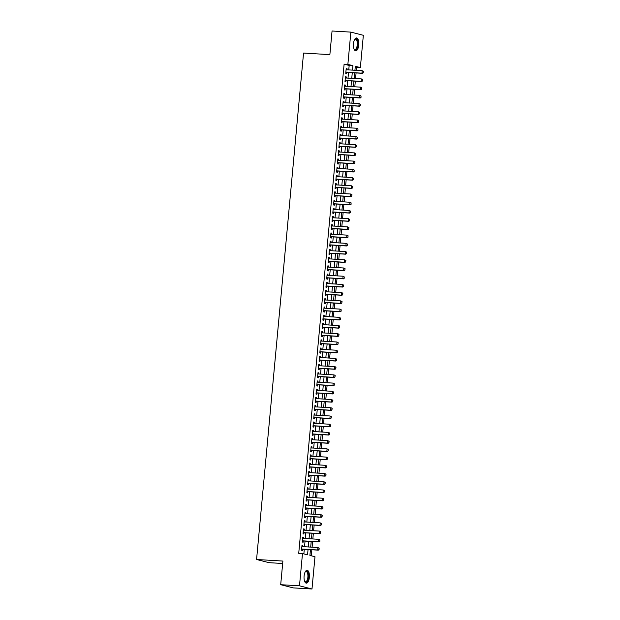 <?xml version="1.0" encoding="UTF-8"?>
<svg xmlns="http://www.w3.org/2000/svg" width="620" height="620" viewBox="0 0 620 620"><rect width="100%" height="100%" fill="white"/><g stroke="black" fill="none" stroke-linecap="round" stroke-linejoin="round"><path stroke-width="0.93" d="M304.102 576.05A6.456 2.682 -86.6 0 1 307.117 570.276A6.456 2.682 -86.6 0 1 309.365 577.39A6.456 2.682 -86.6 0 1 306.35 583.164A6.456 2.682 -86.6 0 1 304.102 576.05M353.478 43.726A6.456 2.682 -86.6 0 1 356.5 37.952A6.456 2.682 -86.6 0 1 358.748 45.066A6.456 2.682 -86.6 0 1 355.733 50.84A6.456 2.682 -86.6 0 1 353.478 43.726M282.666 563.487L269.065 562.681L256.572 559.496L303.552 53.072L329.871 54.638L332.056 31L350.858 32.116L363.351 35.301L360.36 67.572L355.299 66.278L354.927 70.269M356.322 70.355L356.601 67.348L360.36 67.572M311.287 555.791L311.852 549.762M312.092 547.181L312.612 541.547M312.852 538.958L313.371 533.324M313.612 530.736L314.138 525.101M314.379 522.513L314.898 516.879M315.138 514.298L315.665 508.656M315.906 506.075L316.425 500.441M316.665 497.852L317.184 492.218M317.425 489.63L317.952 483.995M318.192 481.407L318.711 475.772M318.951 473.192L319.478 467.55M319.719 464.969L320.238 459.335M320.478 456.746L320.997 451.112M321.238 448.524L321.764 442.889M322.005 440.301L322.524 434.667M322.764 432.086L323.291 426.444M323.531 423.863L324.051 418.229M324.291 415.64L324.818 410.006M325.05 407.418L325.578 401.783M325.818 399.203L326.337 393.56M326.577 390.98L327.104 385.338M327.344 382.757L327.864 377.123M328.104 374.534L328.631 368.9M328.863 366.312L329.39 360.677M329.631 358.096L330.15 352.454M330.39 349.874L330.917 344.232M331.158 341.651L331.677 336.017M331.917 333.428L332.444 327.794M332.684 325.206L333.204 319.571M333.444 316.99L333.963 311.349M334.203 308.768L334.73 303.126M334.971 300.545L335.49 294.911M335.73 292.322L336.257 286.688M336.497 284.099L337.017 278.465M337.257 275.885L337.776 270.243M338.016 267.662L338.543 262.02M338.784 259.439L339.303 253.805M339.543 251.216L340.07 245.582M340.31 242.994L340.829 237.359M341.07 234.779L341.589 229.137M341.829 226.556L342.356 220.914M342.596 218.333L343.116 212.699M343.356 210.11L343.883 204.476M344.123 201.888L344.642 196.253M344.883 193.673L345.41 188.031M345.642 185.45L346.169 179.808M346.41 177.227L346.929 171.593M347.169 169.004L347.696 163.37M347.936 160.782L348.456 155.147M348.696 152.567L349.223 146.925M349.455 144.344L349.982 138.702M350.222 136.121L350.742 130.487M350.982 127.898L351.509 122.264M351.749 119.675L352.269 114.041M352.509 111.46L353.036 105.819M353.276 103.238L353.795 97.596M354.036 95.015L354.555 89.381M354.795 86.792L355.322 81.158M355.562 78.57L356.082 72.935M310.45 549.684L309.915 555.442L314.983 556.729L311.992 589L299.491 585.815L302.49 553.544L307.551 554.838L308.047 549.537M299.491 585.815L280.697 584.699L293.19 587.884L311.992 589M302.723 546.623L302.824 545.53L301.979 545.313L301.522 550.25L302.366 550.467L302.483 549.204M303.482 538.4L303.583 537.308L302.738 537.091L302.281 542.027L303.126 542.244L303.242 540.989M304.242 530.178L304.342 529.085L303.498 528.875L303.041 533.804L303.885 534.021L304.002 532.766M305.009 521.962L305.11 520.87L304.265 520.653L303.808 525.582L304.653 525.799L304.769 524.543M305.769 513.74L305.869 512.647L305.024 512.43L304.567 517.367L305.412 517.576L305.528 516.321M306.536 505.517L306.637 504.424L305.792 504.207L305.335 509.144L306.179 509.361L306.296 508.098M307.295 497.294L307.396 496.202L306.551 495.985L306.094 500.921L306.939 501.138L307.055 499.883M308.055 489.071L308.156 487.979L307.319 487.769L306.853 492.699L307.698 492.916L307.815 491.66M308.822 480.857L308.923 479.764L308.078 479.547L307.621 484.476L308.466 484.693L308.582 483.437M309.582 472.634L309.682 471.541L308.838 471.324L308.38 476.261L309.225 476.47L309.341 475.214M310.349 464.411L310.45 463.318L309.605 463.101L309.147 468.038L309.992 468.255L310.108 466.992M311.108 456.188L311.209 455.096L310.364 454.886L309.907 459.815L310.752 460.032L310.868 458.777M311.868 447.966L311.976 446.873L311.132 446.664L310.674 451.593L311.511 451.81L311.635 450.554M312.635 439.75L312.736 438.658L311.891 438.441L311.434 443.37L312.279 443.587L312.395 442.331M313.394 431.528L313.495 430.435L312.651 430.218L312.193 435.155L313.038 435.364L313.154 434.108M314.162 423.305L314.262 422.212L313.418 421.995L312.961 426.932L313.805 427.149L313.922 425.886M314.921 415.082L315.022 413.989L314.177 413.78L313.72 418.709L314.565 418.926L314.681 417.671M315.681 406.86L315.789 405.767L314.945 405.558L314.487 410.486L315.332 410.704L315.448 409.448M316.448 398.644L316.549 397.552L315.704 397.335L315.247 402.264L316.091 402.481L316.208 401.225M317.208 390.422L317.308 389.329L316.464 389.112L316.006 394.049L316.851 394.258L316.967 393.003M317.975 382.199L318.076 381.106L317.231 380.889L316.774 385.826L317.618 386.043L317.735 384.78M318.734 373.976L318.835 372.884L317.99 372.674L317.533 377.603L318.378 377.82L318.494 376.565M319.502 365.754L319.602 364.661L318.757 364.452L318.3 369.381L319.145 369.597L319.261 368.342M320.261 357.538L320.362 356.446L319.517 356.229L319.06 361.158L319.904 361.375L320.021 360.119M321.021 349.316L321.121 348.223L320.276 348.006L319.819 352.943L320.664 353.152L320.78 351.897M321.788 341.093L321.888 340L321.044 339.783L320.587 344.72L321.431 344.937L321.548 343.674M322.547 332.87L322.648 331.778L321.803 331.568L321.346 336.497L322.191 336.714L322.307 335.459M323.315 324.647L323.415 323.555L322.571 323.346L322.113 328.274L322.958 328.492L323.074 327.236M324.074 316.433L324.175 315.34L323.33 315.123L322.873 320.052L323.717 320.269L323.834 319.013M324.834 308.21L324.934 307.117L324.089 306.9L323.632 311.837L324.477 312.046L324.593 310.791M325.601 299.987L325.702 298.894L324.857 298.677L324.399 303.614L325.244 303.831L325.361 302.568M326.36 291.764L326.461 290.672L325.616 290.462L325.159 295.391L326.004 295.608L326.12 294.353M327.128 283.542L327.228 282.449L326.384 282.24L325.926 287.169L326.771 287.385L326.887 286.13M327.887 275.327L327.988 274.234L327.143 274.017L326.686 278.946L327.531 279.163L327.647 277.907M328.647 267.104L328.747 266.011L327.91 265.794L327.445 270.731L328.29 270.94L328.406 269.685M329.414 258.881L329.514 257.788L328.67 257.571L328.213 262.508L329.057 262.725L329.173 261.462M330.173 250.658L330.274 249.565L329.429 249.356L328.972 254.285L329.817 254.502L329.933 253.247M330.94 242.435L331.041 241.343L330.197 241.133L329.739 246.062L330.584 246.279L330.7 245.024M331.7 234.221L331.801 233.128L330.956 232.911L330.499 237.84L331.344 238.057L331.46 236.801M332.46 225.998L332.568 224.905L331.723 224.688L331.266 229.625L332.103 229.834L332.227 228.578M333.227 217.775L333.328 216.682L332.483 216.465L332.026 221.402L332.87 221.619L332.987 220.356M333.986 209.552L334.087 208.46L333.242 208.25L332.785 213.179L333.63 213.396L333.746 212.141M334.754 201.329L334.854 200.237L334.01 200.028L333.552 204.956L334.397 205.174L334.513 203.918M335.513 193.115L335.614 192.022L334.769 191.805L334.312 196.734L335.156 196.951L335.273 195.695M336.272 184.892L336.381 183.799L335.536 183.582L335.079 188.519L335.924 188.728L336.04 187.472M337.04 176.669L337.14 175.576L336.296 175.359L335.839 180.296L336.683 180.513L336.8 179.25M337.799 168.446L337.9 167.353L337.055 167.144L336.598 172.073L337.443 172.29L337.559 171.035M338.567 160.224L338.667 159.131L337.822 158.922L337.365 163.85L338.21 164.067L338.326 162.812M339.326 152.008L339.427 150.916L338.582 150.699L338.125 155.628L338.969 155.845L339.086 154.589M340.093 143.786L340.194 142.693L339.349 142.476L338.892 147.413L339.737 147.622L339.853 146.367M340.853 135.563L340.954 134.47L340.109 134.253L339.651 139.19L340.496 139.407L340.613 138.144M341.612 127.34L341.713 126.248L340.868 126.038L340.411 130.967L341.256 131.184L341.372 129.929M342.38 119.117L342.48 118.025L341.635 117.816L341.178 122.745L342.023 122.962L342.139 121.706M343.139 110.903L343.24 109.81L342.395 109.593L341.938 114.522L342.783 114.739L342.899 113.483M343.906 102.68L344.007 101.587L343.162 101.37L342.705 106.307L343.55 106.516L343.666 105.26M344.666 94.457L344.767 93.364L343.922 93.147L343.464 98.084L344.309 98.301L344.425 97.038M345.425 86.234L345.526 85.142L344.681 84.932L344.224 89.861L345.069 90.078L345.185 88.823M346.192 78.011L346.293 76.919L345.449 76.71L344.991 81.639L345.836 81.856L345.952 80.6M356.601 67.348L355.229 66.999M348.758 69.897L349.169 65.456L344.108 64.162L298.724 553.327L302.49 553.544M303.862 553.9L304.288 549.312M304.521 546.732L305.048 541.097M305.288 538.509L305.807 532.875M306.048 530.286L306.575 524.652M306.815 522.063L307.334 516.429M307.574 513.848L308.101 508.206M308.341 505.625L308.861 499.991M309.101 497.403L309.62 491.768M309.861 489.18L310.387 483.546M310.628 480.957L311.147 475.323M311.387 472.742L311.914 467.1M312.154 464.519L312.674 458.885M312.914 456.297L313.433 450.663M313.673 448.074L314.201 442.44M314.441 439.851L314.96 434.217M315.2 431.636L315.727 425.994M315.967 423.414L316.487 417.779M316.727 415.191L317.246 409.557M317.487 406.968L318.013 401.334M318.254 398.745L318.773 393.111M319.013 390.53L319.54 384.888M319.781 382.308L320.3 376.673M320.54 374.085L321.067 368.451M321.3 365.862L321.827 360.228M322.067 357.639L322.586 352.005M322.826 349.424L323.353 343.782M323.594 341.202L324.113 335.567M324.353 332.979L324.88 327.344M325.113 324.756L325.639 319.122M325.88 316.533L326.399 310.899M326.639 308.318L327.166 302.676M327.406 300.096L327.926 294.461M328.166 291.873L328.693 286.238M328.933 283.65L329.453 278.016M329.693 275.427L330.212 269.793M330.452 267.212L330.979 261.57M331.219 258.99L331.739 253.355M331.979 250.767L332.506 245.133M332.746 242.544L333.265 236.91M333.506 234.321L334.025 228.687M334.265 226.106L334.792 220.464M335.033 217.883L335.552 212.249M335.792 209.661L336.319 204.026M336.559 201.438L337.079 195.804M337.319 193.215L337.838 187.581M338.078 185L338.605 179.358M338.846 176.778L339.365 171.143M339.605 168.555L340.132 162.921M340.372 160.332L340.892 154.698M341.132 152.109L341.659 146.475M341.891 143.894L342.418 138.252M342.659 135.672L343.178 130.037M343.418 127.449L343.945 121.815M344.185 119.226L344.704 113.592M344.945 111.003L345.472 105.369M345.704 102.788L346.231 97.146M346.471 94.566L346.991 88.931M347.231 86.343L347.758 80.709M347.998 78.12L348.517 72.486M346.952 69.797L347.053 68.704L346.208 68.487L345.751 73.416L346.596 73.633L346.712 72.377M280.697 584.699L282.89 561.061L256.572 559.496M344.108 64.162L347.867 64.387L350.858 32.116M352.517 70.122L352.927 65.674L347.867 64.387M308.287 546.956L308.806 541.314M309.047 538.734L309.566 533.099M309.806 530.511L310.333 524.876M310.574 522.288L311.093 516.654M311.333 514.065L311.86 508.431M312.1 505.85L312.62 500.208M312.86 497.628L313.387 491.993M313.619 489.405L314.146 483.771M314.387 481.182L314.906 475.548M315.146 472.959L315.673 467.325M315.913 464.744L316.433 459.102M316.673 456.521L317.2 450.887M317.432 448.299L317.959 442.664M318.2 440.076L318.719 434.442M318.959 431.853L319.486 426.219M319.726 423.638L320.246 417.996M320.486 415.416L321.013 409.781M321.253 407.193L321.772 401.558M322.012 398.97L322.532 393.336M322.772 390.747L323.299 385.113M323.539 382.532L324.058 376.89M324.299 374.31L324.826 368.675M325.066 366.087L325.585 360.453M325.826 357.864L326.345 352.23M326.585 349.649L327.112 344.007M327.352 341.426L327.872 335.784M328.112 333.204L328.639 327.569M328.879 324.981L329.398 319.346M329.638 316.758L330.158 311.124M330.398 308.543L330.925 302.901M331.165 300.32L331.685 294.678M331.925 292.097L332.452 286.463M332.692 283.875L333.211 278.24M333.452 275.652L333.978 270.018M334.211 267.437L334.738 261.795M334.978 259.214L335.498 253.572M335.738 250.992L336.265 245.357M336.505 242.769L337.024 237.135M337.264 234.546L337.792 228.912M338.024 226.331L338.551 220.689M338.791 218.108L339.31 212.466M339.551 209.886L340.078 204.251M340.318 201.663L340.837 196.029M341.078 193.44L341.604 187.806M341.845 185.225L342.364 179.583M342.604 177.002L343.124 171.36M343.364 168.78L343.891 163.145M344.131 160.557L344.65 154.923M344.89 152.334L345.418 146.7M345.658 144.119L346.177 138.477M346.417 135.896L346.937 130.254M347.177 127.674L347.704 122.039M347.944 119.451L348.463 113.817M348.704 111.228L349.231 105.594M349.471 103.013L349.99 97.371M350.23 94.79L350.75 89.148M350.99 86.568L351.517 80.933M351.757 78.345L352.276 72.71M354.687 72.85L354.16 78.492M353.919 81.073L353.4 86.707M353.16 89.296L352.64 94.93M352.4 97.518L351.873 103.153M351.633 105.733L351.114 111.375M350.874 113.956L350.346 119.598M350.106 122.179L349.587 127.813M349.347 130.401L348.828 136.036M348.587 138.624L348.06 144.258M347.82 146.839L347.301 152.481M347.06 155.062L346.534 160.704M346.293 163.285L345.774 168.919M345.534 171.508L345.007 177.142M344.774 179.73L344.247 185.365M344.007 187.945L343.488 193.587M343.248 196.168L342.721 201.81M342.48 204.391L341.961 210.025M341.721 212.613L341.194 218.248M340.961 220.836L340.434 226.471M340.194 229.051L339.675 234.693M339.435 237.274L338.908 242.916M338.667 245.497L338.148 251.131M337.908 253.72L337.381 259.354M337.14 261.942L336.621 267.577M336.381 270.157L335.862 275.799M335.622 278.38L335.094 284.022M334.854 286.603L334.335 292.237M334.095 294.826L333.568 300.46M333.328 303.048L332.808 308.683M332.568 311.263L332.049 316.905M331.808 319.486L331.281 325.128M331.041 327.709L330.522 333.343M330.282 335.931L329.755 341.566M329.514 344.154L328.995 349.788M328.755 352.369L328.236 358.011M327.996 360.592L327.469 366.234M327.228 368.815L326.709 374.449M326.469 377.038L325.942 382.672M325.702 385.26L325.182 390.894M324.942 393.475L324.415 399.117M324.183 401.698L323.656 407.34M323.415 409.921L322.896 415.555M322.656 418.143L322.129 423.778M321.888 426.366L321.369 432M321.129 434.581L320.602 440.223M320.37 442.804L319.842 448.446M319.602 451.027L319.083 456.661M318.843 459.25L318.316 464.884M318.076 467.472L317.556 473.107M317.316 475.687L316.789 481.329M316.549 483.91L316.029 489.552M315.789 492.133L315.27 497.767M315.03 500.356L314.503 505.99M314.262 508.578L313.743 514.212M313.503 516.793L312.976 522.435M312.736 525.016L312.216 530.658M311.976 533.239L311.457 538.873M311.217 541.462L310.69 547.096M349.169 65.456L352.927 65.674M346.192 68.65L347.053 68.704M345.433 76.872L346.293 76.919M344.673 85.095L345.526 85.142M343.906 93.31L344.767 93.364M343.147 101.533L344.007 101.587M342.38 109.756L343.24 109.81M341.62 117.978L342.48 118.025M340.853 126.201L341.713 126.248M340.093 134.416L340.954 134.47M339.334 142.639L340.194 142.693M338.567 150.862L339.427 150.916M337.807 159.084L338.667 159.131M337.04 167.307L337.9 167.353M336.28 175.522L337.14 175.576M335.521 183.745L336.381 183.799M334.754 191.968L335.614 192.022M333.994 200.19L334.854 200.237M333.227 208.413L334.087 208.46M332.467 216.628L333.328 216.682M331.708 224.851L332.568 224.905M330.94 233.074L331.801 233.128M330.181 241.296L331.041 241.343M329.414 249.519L330.274 249.565M328.654 257.734L329.514 257.788M327.895 265.957L328.747 266.011M327.128 274.179L327.988 274.234M326.368 282.402L327.228 282.449M325.601 290.625L326.461 290.672M324.841 298.84L325.702 298.894M324.082 307.063L324.934 307.117M323.315 315.286L324.175 315.34M322.555 323.508L323.415 323.555M321.788 331.731L322.648 331.778M321.028 339.946L321.888 340M320.261 348.169L321.121 348.223M319.502 356.392L320.362 356.446M318.742 364.614L319.602 364.661M317.975 372.837L318.835 372.884M317.215 381.052L318.076 381.106M316.448 389.275L317.308 389.329M315.688 397.498L316.549 397.552M314.929 405.72L315.789 405.767M314.162 413.943L315.022 413.989M313.402 422.158L314.262 422.212M312.635 430.381L313.495 430.435M311.876 438.604L312.736 438.658M311.116 446.826L311.976 446.873M310.349 455.049L311.209 455.096M309.589 463.264L310.45 463.318M308.822 471.487L309.682 471.541M308.062 479.71L308.923 479.764M307.303 487.932L308.156 487.979M306.536 496.155L307.396 496.202M305.776 504.37L306.637 504.424M305.009 512.593L305.869 512.647M304.25 520.816L305.11 520.87M303.49 529.038L304.342 529.085M302.723 537.261L303.583 537.308M301.963 545.476L302.824 545.53M363.212 72.672L363.328 71.44L363.212 72.672L361.925 73.168L362.537 73.323L345.991 72.339A0.829 0.752 -75.7 0 0 345.851 72.339M346.092 69.742L362.158 70.695L361.925 73.168L345.867 72.207M363.328 71.44L362.158 70.695L363.428 71.463M362.537 73.323L363.312 72.695M354.609 39.509A5.588 2.317 -86.6 0 1 354.756 39.331A5.588 2.317 -86.6 0 1 357.074 39.796A5.588 2.317 -86.6 0 1 357.794 44.942A5.588 2.317 -86.6 0 1 354.167 49.267A5.588 2.317 -86.6 0 1 354.036 49.073A5.177 2.147 93.4 0 0 354.834 49.507A5.177 2.147 93.4 0 0 357.252 44.88A5.177 2.147 93.4 0 0 355.446 39.176A5.177 2.147 93.4 0 0 354.601 39.517M355.361 50.755A6.417 2.658 93.4 0 0 358.128 45.028A6.417 2.658 93.4 0 0 356.12 37.991M304.653 581.382A5.177 2.147 93.4 0 0 305.451 581.823A5.177 2.147 93.4 0 0 306.396 581.382A5.177 2.147 93.4 0 0 307.915 575.647A5.177 2.147 93.4 0 0 306.063 571.5A5.177 2.147 93.4 0 0 305.218 571.841A5.588 2.317 -86.6 0 1 305.373 571.656A5.588 2.317 -86.6 0 1 305.435 571.586A5.588 2.317 -86.6 0 1 308.365 574.414A5.588 2.317 -86.6 0 1 306.822 581.777A5.588 2.317 -86.6 0 1 304.784 581.583A5.588 2.317 -86.6 0 1 304.653 581.397M305.978 583.079A6.417 2.658 93.4 0 0 306.931 582.537A6.417 2.658 93.4 0 0 308.814 575.693A6.417 2.658 93.4 0 0 306.737 570.315M362.452 80.894L362.568 79.654L362.452 80.894L361.166 81.383L361.77 81.538L345.231 80.553A0.829 0.752 -75.7 0 0 345.092 80.561M345.332 77.965L361.39 78.918L361.166 81.383L345.1 80.43M362.568 79.654L362.003 79.073L362.669 79.685M361.77 81.538L362.553 80.918M361.692 89.11L361.801 87.877L361.692 89.11L360.398 89.606L361.01 89.76L344.464 88.776A0.829 0.752 -75.7 0 0 344.325 88.784M344.565 86.188L360.631 87.141L360.398 89.606L344.34 88.652M361.801 87.877L361.235 87.296L361.902 87.908M361.01 89.76L361.793 89.141M360.925 97.332L361.042 96.1L360.925 97.332L359.639 97.828L360.243 97.983L343.705 96.999A0.829 0.752 -75.7 0 0 343.565 97.007M343.805 94.403L359.863 95.364L359.639 97.828L343.581 96.875M361.042 96.1L359.863 95.364L361.142 96.123M360.243 97.983L361.026 97.363M360.166 105.555L360.274 104.323L360.166 105.555L358.879 106.051L359.484 106.206L342.938 105.222A0.829 0.752 -75.7 0 0 342.806 105.222M343.046 102.625L359.104 103.579L358.879 106.051L342.813 105.09M360.274 104.323L359.104 103.579L360.383 104.346M359.484 106.206L360.267 105.578M359.399 113.778L359.515 112.546L359.399 113.778L358.112 114.274L358.724 114.429L342.178 113.445A0.829 0.752 -75.7 0 0 342.038 113.445M342.279 110.848L358.344 111.801L358.112 114.274L342.054 113.313M359.515 112.546L358.344 111.801L359.615 112.569M358.724 114.429L359.499 113.801M358.639 122L358.755 120.76L358.639 122L357.353 122.489L357.957 122.644L341.419 121.659A0.829 0.752 -75.7 0 0 341.279 121.667M341.519 119.071L357.577 120.024L357.353 122.489L341.287 121.535M358.755 120.76L358.19 120.179L358.856 120.792M357.957 122.644L358.74 122.024M357.88 130.216L357.988 128.983L357.88 130.216L356.585 130.712L357.197 130.867L340.651 129.882A0.829 0.752 -75.7 0 0 340.512 129.89M340.752 127.294L356.818 128.247L356.585 130.712L340.527 129.758M357.988 128.983L357.422 128.402L358.089 129.014M357.197 130.867L357.98 130.246M357.112 138.438L357.228 137.206L357.112 138.438L355.826 138.934L356.43 139.089L339.892 138.105A0.829 0.752 -75.7 0 0 339.752 138.113M339.993 135.509L356.05 136.47L355.826 138.934L339.76 137.981M357.228 137.206L356.05 136.47L357.329 137.229M356.43 139.089L357.213 138.469M356.353 146.661L356.461 145.429L356.353 146.661L355.066 147.157L355.671 147.312L339.125 146.328A0.829 0.752 -75.7 0 0 338.993 146.328M339.233 143.732L355.291 144.685L355.066 147.157L339.001 146.196M356.461 145.429L355.291 144.685L356.57 145.452M355.671 147.312L356.454 146.684M355.586 154.884L355.702 153.651L355.586 154.884L354.299 155.38L354.911 155.535L338.365 154.55A0.829 0.752 -75.7 0 0 338.226 154.55M338.466 151.954L354.531 152.908L354.299 155.38L338.241 154.419M355.702 153.651L354.531 152.908L355.803 153.675M354.911 155.535L355.686 154.907M354.826 163.107L354.942 161.867L354.826 163.107L353.54 163.595L354.144 163.75L337.606 162.766A0.829 0.752 -75.7 0 0 337.466 162.773M337.706 160.177L353.764 161.13L353.54 163.595L337.474 162.642M354.942 161.867L354.377 161.285L355.043 161.898M354.144 163.75L354.927 163.13M354.059 171.322L354.175 170.089L354.059 171.322L352.772 171.817L353.385 171.972L336.838 170.988A0.829 0.752 -75.7 0 0 336.699 170.996M336.939 168.4L353.005 169.353L352.772 171.817L336.714 170.864M354.175 170.089L353.609 169.508L354.276 170.12M353.385 171.972L354.167 171.352M353.299 179.544L353.416 178.312L353.299 179.544L352.013 180.04L352.617 180.195L336.079 179.211A0.829 0.752 -75.7 0 0 335.939 179.219M336.179 176.615L352.238 177.576L352.013 180.04L335.947 179.087M353.416 178.312L352.238 177.576L353.516 178.335M352.617 180.195L353.4 179.575M352.54 187.767L352.648 186.535L352.54 187.767L351.246 188.263L351.858 188.418L335.312 187.434A0.829 0.752 -75.7 0 0 335.172 187.434M335.42 184.838L351.478 185.791L351.246 188.263L335.188 187.302M352.648 186.535L351.478 185.791L352.749 186.558M351.858 188.418L352.64 187.79M351.772 195.99L351.889 194.758L351.772 195.99L350.486 196.486L351.098 196.641L334.552 195.657A0.829 0.752 -75.7 0 0 334.413 195.657M334.653 193.06L350.719 194.014L350.486 196.486L334.428 195.525M351.889 194.758L350.719 194.014L351.99 194.781M351.098 196.641L351.873 196.013M351.013 204.213L351.129 202.972L351.013 204.213L349.726 204.701L350.331 204.856L333.793 203.871A0.829 0.752 -75.7 0 0 333.653 203.879M333.893 201.283L349.951 202.236L349.726 204.701L333.661 203.748M351.129 202.972L350.563 202.391L351.23 203.004M350.331 204.856L351.114 204.236M350.246 212.428L350.362 211.195L350.246 212.428L348.959 212.924L349.572 213.078L333.025 212.094A0.829 0.752 -75.7 0 0 332.886 212.102M333.126 209.506L349.192 210.459L348.959 212.924L332.901 211.97M350.362 211.195L349.796 210.614L350.463 211.226M349.572 213.078L350.354 212.458M349.486 220.65L349.603 219.418L349.486 220.65L348.2 221.146L348.804 221.301L332.266 220.317A0.829 0.752 -75.7 0 0 332.126 220.325M332.367 217.721L348.425 218.682L348.2 221.146L332.134 220.193M349.603 219.418L348.425 218.682L349.703 219.441M348.804 221.301L349.587 220.681M348.727 228.873L348.835 227.641L348.727 228.873L347.433 229.369L348.045 229.524L331.499 228.54A0.829 0.752 -75.7 0 0 331.359 228.54M331.607 225.944L347.665 226.897L347.433 229.369L331.375 228.408M348.835 227.641L347.665 226.897L348.936 227.664M348.045 229.524L348.828 228.896M347.96 237.096L348.076 235.863L347.96 237.096L346.673 237.592L347.278 237.747L330.739 236.763A0.829 0.752 -75.7 0 0 330.599 236.763M330.84 234.166L346.906 235.12L346.673 237.592L330.615 236.631M348.076 235.863L346.906 235.12L348.176 235.887M347.278 237.747L348.06 237.119M347.2 245.319L347.316 244.078L347.2 245.319L345.913 245.807L346.518 245.962L329.979 244.978A0.829 0.752 -75.7 0 0 329.84 244.985M330.08 242.389L346.138 243.342L345.913 245.807L329.848 244.853M347.316 244.078L346.751 243.497L347.417 244.11M346.518 245.962L347.301 245.342M346.433 253.534L346.549 252.301L346.433 253.534L345.146 254.029L345.759 254.185L329.212 253.2A0.829 0.752 -75.7 0 0 329.073 253.208M329.313 250.612L345.379 251.565L345.146 254.029L329.088 253.076M346.549 252.301L345.983 251.72L346.65 252.332M345.759 254.185L346.534 253.565M345.673 261.756L345.79 260.524L345.673 261.756L344.387 262.252L344.991 262.407L328.453 261.423A0.829 0.752 -75.7 0 0 328.313 261.431M328.553 258.827L344.612 259.788L344.387 262.252L328.321 261.299M345.79 260.524L344.612 259.788L345.89 260.547M344.991 262.407L345.774 261.787M344.914 269.979L345.022 268.747L344.914 269.979L343.62 270.475L344.232 270.63L327.685 269.646A0.829 0.752 -75.7 0 0 327.546 269.646M327.786 267.05L343.852 268.003L343.62 270.475L327.562 269.514M345.022 268.747L343.852 268.003L345.123 268.77M344.232 270.63L345.014 270.002M344.147 278.202L344.263 276.969L344.147 278.202L342.86 278.698L343.464 278.853L326.926 277.869A0.829 0.752 -75.7 0 0 326.787 277.869M327.027 275.272L343.092 276.226L342.86 278.698L326.802 277.737M344.263 276.969L343.092 276.226L344.363 276.993M343.464 278.853L344.247 278.225M343.387 286.425L343.503 285.185L343.387 286.425L342.101 286.913L342.705 287.068L326.167 286.084A0.829 0.752 -75.7 0 0 326.027 286.091M326.267 283.495L342.325 284.448L342.101 286.913L326.035 285.96M343.503 285.185L342.938 284.603L343.604 285.216M342.705 287.068L343.488 286.448M342.62 294.639L342.736 293.407L342.62 294.639L341.333 295.135L341.946 295.291L325.399 294.306A0.829 0.752 -75.7 0 0 325.26 294.314M325.5 291.718L341.566 292.671L341.333 295.135L325.275 294.182M342.736 293.407L342.17 292.826L342.837 293.438M341.946 295.291L342.721 294.671M341.86 302.862L341.976 301.63L341.86 302.862L340.574 303.358L341.178 303.513L324.64 302.529A0.829 0.752 -75.7 0 0 324.5 302.537M324.74 299.933L340.798 300.894L340.574 303.358L324.508 302.405M341.976 301.63L340.798 300.894L342.077 301.653M341.178 303.513L341.961 302.893M341.101 311.085L341.209 309.853L341.101 311.085L339.806 311.581L340.419 311.736L323.873 310.752A0.829 0.752 -75.7 0 0 323.733 310.752M323.973 308.156L340.039 309.109L339.806 311.581L323.749 310.62M341.209 309.853L340.039 309.109L341.31 309.876M340.419 311.736L341.202 311.108M340.334 319.308L340.45 318.076L340.334 319.308L339.047 319.804L339.651 319.951L323.113 318.974A0.829 0.752 -75.7 0 0 322.974 318.974M323.214 316.378L339.272 317.332L339.047 319.804L322.989 318.843M340.45 318.076L339.272 317.332L340.55 318.099M339.651 319.951L340.434 319.331M339.574 327.531L339.683 326.291L339.574 327.531L338.288 328.019L338.892 328.174L322.346 327.19A0.829 0.752 -75.7 0 0 322.214 327.197M322.454 324.601L338.512 325.554L338.288 328.019L322.222 327.065M339.683 326.291L339.125 325.709L339.791 326.322M338.892 328.174L339.675 327.554M338.807 335.746L338.923 334.513L338.807 335.746L337.52 336.242L338.132 336.397L321.586 335.412A0.829 0.752 -75.7 0 0 321.447 335.42M321.687 332.824L337.753 333.777L337.52 336.242L321.462 335.288M338.923 334.513L338.357 333.932L339.024 334.544M338.132 336.397L338.908 335.776M338.047 343.968L338.163 342.736L338.047 343.968L336.761 344.464L337.365 344.619L320.827 343.635A0.829 0.752 -75.7 0 0 320.687 343.643M320.928 341.039L336.986 342L336.761 344.464L320.695 343.511M338.163 342.736L336.986 342L338.264 342.759M337.365 344.619L338.148 343.999M337.288 352.191L337.396 350.959L337.288 352.191L335.994 352.687L336.606 352.842L320.06 351.858A0.829 0.752 -75.7 0 0 319.92 351.858M320.16 349.262L336.226 350.215L335.994 352.687L319.935 351.726M337.396 350.959L336.226 350.215L337.497 350.982M336.606 352.842L337.388 352.214M336.521 360.414L336.637 359.181L336.521 360.414L335.234 360.91L335.839 361.057L319.3 360.081A0.829 0.752 -75.7 0 0 319.161 360.081M319.401 357.484L335.459 358.438L335.234 360.91L319.168 359.949M336.637 359.181L335.459 358.438L336.738 359.205M335.839 361.057L336.621 360.437M335.761 368.637L335.87 367.397L335.761 368.637L334.474 369.125L335.079 369.28L318.533 368.296A0.829 0.752 -75.7 0 0 318.401 368.303M318.641 365.707L334.699 366.66L334.474 369.125L318.409 368.172M335.87 367.397L335.304 366.815L335.978 367.428M335.079 369.28L335.862 368.66M334.994 376.851L335.11 375.619L334.994 376.851L333.707 377.347L334.32 377.503L317.773 376.518A0.829 0.752 -75.7 0 0 317.634 376.526M317.874 373.93L333.94 374.883L333.707 377.347L317.649 376.394M335.11 375.619L334.544 375.038L335.211 375.65M334.32 377.503L335.094 376.882M334.234 385.074L334.351 383.842L334.234 385.074L332.948 385.57L333.552 385.725L317.014 384.741A0.829 0.752 -75.7 0 0 316.874 384.749M317.115 382.145L333.173 383.106L332.948 385.57L316.882 384.617M334.351 383.842L333.173 383.106L334.451 383.865M333.552 385.725L334.335 385.105M333.467 393.297L333.583 392.065L333.467 393.297L332.18 393.793L332.793 393.948L316.247 392.964A0.829 0.752 -75.7 0 0 316.107 392.964M316.347 390.368L332.413 391.321L332.18 393.793L316.123 392.832M333.583 392.065L332.413 391.321L333.684 392.088M332.793 393.948L333.576 393.32M332.708 401.52L332.824 400.288L332.708 401.52L331.421 402.016L332.026 402.163L315.487 401.186A0.829 0.752 -75.7 0 0 315.347 401.186M315.588 398.59L331.646 399.543L331.421 402.016L315.355 401.055M332.824 400.288L331.646 399.543L332.925 400.311M332.026 402.163L332.808 401.543M331.948 409.743L332.056 408.503L331.948 409.743L330.654 410.231L331.266 410.386L314.72 409.401A0.829 0.752 -75.7 0 0 314.58 409.409M314.828 406.813L330.886 407.766L330.654 410.231L314.596 409.278M332.056 408.503L331.491 407.921L332.157 408.534M331.266 410.386L332.049 409.766M331.181 417.957L331.297 416.725L331.181 417.957L329.894 418.454L330.507 418.608L313.96 417.624A0.829 0.752 -75.7 0 0 313.821 417.632M314.061 415.036L330.127 415.989L329.894 418.454L313.836 417.5M331.297 416.725L330.731 416.144L331.398 416.756M330.507 418.608L331.281 417.989M330.421 426.18L330.538 424.948L330.421 426.18L329.135 426.676L329.739 426.831L313.201 425.847A0.829 0.752 -75.7 0 0 313.061 425.855M313.301 423.251L329.36 424.212L329.135 426.676L313.069 425.723M330.538 424.948L329.36 424.212L330.638 424.971M329.739 426.831L330.522 426.211M329.654 434.403L329.77 433.171L329.654 434.403L328.368 434.899L328.98 435.054L312.433 434.07A0.829 0.752 -75.7 0 0 312.294 434.07M312.534 431.474L328.6 432.427L328.368 434.899L312.31 433.938M329.77 433.171L328.6 432.427L329.871 433.194M328.98 435.054L329.762 434.426M328.894 442.626L329.011 441.393L328.894 442.626L327.608 443.122L328.213 443.269L311.674 442.293A0.829 0.752 -75.7 0 0 311.535 442.293M311.775 439.696L327.833 440.65L327.608 443.122L311.542 442.161M329.011 441.393L327.833 440.65L329.112 441.417M328.213 443.269L328.995 442.649M328.135 450.849L328.244 449.608L328.135 450.849L326.841 451.337L327.453 451.492L310.907 450.507A0.829 0.752 -75.7 0 0 310.767 450.515M311.015 447.919L327.073 448.872L326.841 451.337L310.783 450.384M328.244 449.608L327.678 449.027L328.344 449.639M327.453 451.492L328.236 450.872M327.368 459.064L327.484 457.831L327.368 459.064L326.081 459.56L326.686 459.714L310.147 458.73A0.829 0.752 -75.7 0 0 310.008 458.738M310.248 456.142L326.314 457.095L326.081 459.56L310.023 458.606M327.484 457.831L326.918 457.25L327.585 457.862M326.686 459.714L327.469 459.094M326.608 467.286L326.724 466.054L326.608 467.286L325.322 467.782L325.926 467.937L309.388 466.953A0.829 0.752 -75.7 0 0 309.248 466.961M309.488 464.357L325.547 465.318L325.322 467.782L309.256 466.829M326.724 466.054L325.547 465.318L326.825 466.077M325.926 467.937L326.709 467.317M325.841 475.509L325.957 474.277L325.841 475.509L324.554 476.005L325.167 476.16L308.621 475.176A0.829 0.752 -75.7 0 0 308.481 475.176M308.721 472.579L324.787 473.533L324.554 476.005L308.497 475.044M325.957 474.277L324.787 473.533L326.058 474.3M325.167 476.16L325.942 475.532M325.082 483.732L325.198 482.5L325.082 483.732L323.795 484.22L324.399 484.375L307.861 483.399A0.829 0.752 -75.7 0 0 307.721 483.399M307.962 480.802L324.02 481.756L323.795 484.22L307.729 483.267M325.198 482.5L324.02 481.756L325.298 482.523M324.399 484.375L325.182 483.755M324.322 491.954L324.43 490.714L324.322 491.954L323.028 492.443L323.64 492.598L307.094 491.614A0.829 0.752 -75.7 0 0 306.954 491.621M307.195 489.025L323.26 489.978L323.028 492.443L306.97 491.489M324.43 490.714L323.865 490.133L324.531 490.746M323.64 492.598L324.423 491.978M323.555 500.17L323.671 498.937L323.555 500.17L322.268 500.666L322.873 500.821L306.334 499.836A0.829 0.752 -75.7 0 0 306.195 499.844M306.435 497.248L322.501 498.201L322.268 500.666L306.21 499.712M323.671 498.937L323.105 498.356L323.772 498.968M322.873 500.821L323.656 500.2M322.795 508.392L322.912 507.16L322.795 508.392L321.509 508.888L322.113 509.043L305.575 508.059A0.829 0.752 -75.7 0 0 305.435 508.067M305.675 505.463L321.733 506.424L321.509 508.888L305.443 507.935M322.912 507.16L321.733 506.424L323.012 507.183M322.113 509.043L322.896 508.416M322.028 516.615L322.144 515.383L322.028 516.615L320.742 517.111L321.354 517.266L304.808 516.282A0.829 0.752 -75.7 0 0 304.668 516.282M304.908 513.686L320.974 514.639L320.742 517.111L304.683 516.15M322.144 515.383L320.974 514.639L322.245 515.406M321.354 517.266L322.129 516.638M321.269 524.838L321.385 523.606L321.269 524.838L319.982 525.326L320.587 525.481L304.048 524.505A0.829 0.752 -75.7 0 0 303.909 524.505M304.149 521.908L320.207 522.861L319.982 525.326L303.916 524.373M321.385 523.606L320.207 522.861L321.486 523.629M320.587 525.481L321.369 524.861M320.509 533.061L320.618 531.821L320.509 533.061L319.215 533.549L319.827 533.704L303.281 532.72A0.829 0.752 -75.7 0 0 303.141 532.727M303.382 530.131L319.447 531.084L319.215 533.549L303.157 532.596M320.618 531.821L320.052 531.239L320.718 531.851M319.827 533.704L320.61 533.084M319.742 541.275L319.858 540.043L319.742 541.275L318.455 541.771L319.06 541.927L302.521 540.942A0.829 0.752 -75.7 0 0 302.382 540.95M302.622 538.354L318.68 539.307L318.455 541.771L302.397 540.818M319.858 540.043L319.292 539.462L319.959 540.074M319.06 541.927L319.842 541.307M318.982 549.498L319.091 548.266L318.982 549.498L317.696 549.994L318.3 550.149L301.754 549.165A0.829 0.752 -75.7 0 0 301.622 549.173M301.863 546.569L317.921 547.53L317.696 549.994L301.63 549.041M319.091 548.266L317.921 547.53L319.199 548.289M318.3 550.149L319.083 549.521"/></g></svg>
